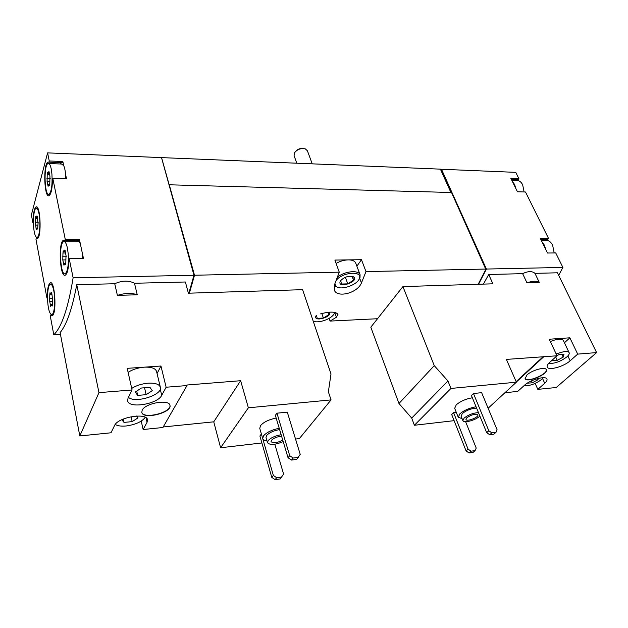 <?xml version="1.0" encoding="UTF-8"?>
<svg xmlns="http://www.w3.org/2000/svg" width="628" height="628" viewBox="0 0 628 628"><rect width="100%" height="100%" fill="white"/><g stroke="black" fill="none" stroke-linecap="round" stroke-linejoin="round"><path stroke-width="0.94" d="M98.957 392.633L132.061 389.972L128.026 398.176L127.617 400.79C128.646 408.946 157.738 404.149 161.718 395.326L166.122 387.233L187.011 385.553L186.877 385.019L240.634 380.709L248.374 407.8L331.058 399.903L328.373 391.825L331.003 373.966L302.594 289.681L188.4 293.197L185.378 281.996L134.486 283.259L137.242 294.767L117.389 295.38L114.736 283.746L76.757 284.688L98.957 392.633L79.811 435.958L110.991 432.786L114.586 425.478C117.86 417.188 146.874 412.306 147.517 419.802L147.062 422.291L146.034 417.785M79.811 435.958L60.115 332.589C66.686 324.7 72.228 308.733 76.757 284.688M163.209 426.962L213.748 421.828L220.609 447.748L261.892 442.96M295.537 439.05L299.36 438.611L331.058 399.903M141.237 421.098L143.137 429.521L162.888 427.511L187.011 385.553M166.122 387.233L160.956 366.022L127.217 368.346L132.061 389.972M266.939 440.809C264.521 440.526 263.108 439.773 262.708 438.548L259.764 428.367L260.534 425.627C263.619 422.095 268.831 419.567 276.155 418.028M287.294 412.149L276.956 413.185L275.347 415.328L288.032 457.718L291.471 460.065L296.714 459.398L300.223 454.366L287.294 412.149M248.374 407.8L220.609 447.748M261.389 433.995L259.89 435.997L271.791 477.374L275.111 479.635L280.221 478.929L283.597 474.085L274.813 444.224M142.179 410.202C145.241 403.074 169.277 398.968 169.953 405.358C172.402 412.651 142.964 420.038 141.802 412.361L142.179 410.202M143.137 429.521L147.062 422.291M33.425 222.673L32.86 222.673L31.4 214.839L47.595 152.879L161.514 157.612L193.974 275.245L188.879 293.182M193.974 275.245L73.123 277.804C68.107 308.222 61.662 327.212 53.788 334.779L50.342 316.292L50.64 315.358L52.297 315.751C57.156 313.301 54.73 278.879 50.012 282.977C48.254 284.649 47.32 289.335 47.218 297.044L46.919 297.986L35.984 239.394L36.259 238.405L37.429 238.577C41.895 236.732 40.318 203.59 35.929 207.036C34.163 208.684 33.229 213.567 33.127 221.668L32.86 222.673M60.476 334.449L53.788 334.779M134.486 283.259C128.662 280.276 122.075 280.441 114.736 283.746M462.075 418.648L458.236 417.243L454.672 408.302L456.258 404.84C460.497 401.221 465.866 398.866 472.366 397.775M481.637 392.681L473.465 393.497L471.416 395.467L486.684 432.661L489.722 434.741L493.844 434.215L495.994 432.331L497.078 429.733L481.637 392.681M577.697 354.114L569.871 337.809L549.265 339.23L557.005 355.778L549.571 362.521C547.545 364.397 546.768 365.92 547.247 367.09C548.448 370.865 563.936 366.579 570.153 360.778L577.697 354.114L596.6 352.591L557.421 272.795L534.962 273.353L539.271 282.388L526.931 282.773L522.645 273.659L488.702 274.499L492.894 283.817L402.925 286.588L434.27 365.653L447.945 380.976L450.935 388.442L414.386 425.266L454.115 420.658M477.343 417.958L478.089 417.479M450.935 388.442L516.373 382.185L488.121 408.231M456.289 412.368L453.604 412.667L451.681 414.519L466.086 450.935L469.03 452.953L473.08 452.395L475.098 450.629L476.205 448.062L465.623 421.71M535.15 383.402L537.827 389.376L556.235 387.5L596.6 352.591M504.951 392.72L517.7 391.417L524.498 385.254C530.228 379.712 545.92 375.395 546.949 379.045C547.38 380.144 546.635 381.549 544.719 383.268L542.568 378.519M402.925 286.588L370.818 327.196L398.968 403.498L411.709 418.083L414.386 425.266M516.373 382.185L506.388 359.404L557.005 355.778M526.955 374.987C531.9 370.143 545.379 366.446 546.305 369.664C548.817 373.99 526.664 383.331 525.141 378.613L526.955 374.987M543.636 356.853L516.31 382.044M537.827 389.376L544.719 383.268M161.49 157.612L440.393 169.144L440.707 169.827L441.492 169.262L515.761 172.355L518.877 178.627L510.839 178.328L517.441 191.776L525.51 192.011L548.574 238.522L540.394 238.53L547.506 253.021L555.717 252.927L562.9 267.426L486.402 269.043L478.56 284.256M562.9 267.426L558.677 275.354M488.702 274.499L483.419 284.107M534.962 273.353C532.191 270.958 528.085 271.061 522.645 273.659M39.046 213.85C40.757 222.155 39.713 236.309 37.358 237.266C36.612 237.682 35.898 237.023 35.223 235.304C32.515 228.992 33.049 209.493 35.984 208.355C37.17 207.837 38.19 209.674 39.046 213.85M37.358 217.563L38.065 223.45L37.806 226.951L37.586 229.032L36.871 228.137L36.291 229.777L35.192 222.234L35.663 216.676L36.361 217.539L36.958 215.859L37.358 217.563L36.361 217.539M51.213 168.877L51.928 174.089C52.462 184.726 51.535 191.414 49.157 194.162C44.612 197.435 43.387 165.392 47.979 163.531C49.243 162.99 50.319 164.779 51.213 168.877M49.329 173.14L49.957 176.225L49.808 183.031L49.549 185.291L48.796 184.444L48.113 186.32L47.076 181.5L47.218 174.765L47.477 172.504L48.207 173.32L48.905 171.397L49.329 173.14M53.796 290.866C55.57 299.548 54.612 313.152 52.187 314.385C51.261 314.958 50.366 314.102 49.502 311.818C46.668 304.745 47.061 285.787 50.099 284.343C51.52 283.66 52.752 285.834 53.796 290.866M51.912 294.163L52.681 300.474L52.383 304.015L52.171 306.079L51.292 304.973L50.735 306.433L49.651 301.283L49.793 294.775L50.005 292.711L50.868 293.794L51.441 292.287L51.912 294.163M67.424 248.139L68.209 253.775C68.782 264.184 67.863 270.778 65.453 273.541C60.5 277.474 58.435 244.19 63.467 241.733C64.998 241.003 66.317 243.138 67.424 248.139M65.32 251.969L66.011 255.368L65.83 262.378L65.571 264.624L64.629 263.556L63.97 265.236L62.792 259.929L62.965 252.982L63.224 250.745L64.135 251.773L64.81 250.038L65.32 251.969M511.836 180.354L516.028 180.503C518.752 180.165 520.957 181.578 522.645 184.742L524.113 191.972M541.281 240.351L544.704 240.343C547.946 239.778 550.591 241.388 552.624 245.163L554.194 252.943M441.492 169.262L486.402 269.043M518.877 178.627L518.163 179.498L511.286 179.239M513.571 180.417L516.106 179.42M548.574 238.522L547.797 239.354L540.802 239.37M542.145 240.343L544.162 239.362M47.54 297.97L46.919 297.986M47.595 152.879L49.251 160.988L48.945 162.142L47.94 162.126C42.924 164.167 44.266 199.115 49.22 195.551C51.229 193.754 52.312 188.4 52.477 179.482L52.791 178.336L65.257 239.331L64.912 240.438L63.389 240.281C57.902 242.965 60.147 279.272 65.555 274.986C67.565 273.149 68.648 267.999 68.813 259.545L69.166 258.453L73.123 277.804M48.937 163.563L61.497 164.018L63.711 165.643L62.831 161.498L49.251 160.988M63.711 165.643C64.613 167.613 65.241 170.573 65.602 174.513L66.497 178.729L52.791 178.336M64.66 241.725L77.511 241.694C78.492 241.144 79.442 241.874 80.36 243.876L79.395 239.307L65.257 239.331M80.36 243.876L83.43 258.289L69.166 258.453M161.529 157.526L194.507 275.229L189.405 293.166M169.521 184.797L451.587 192.498L486.025 269.051L365.975 271.594L361.477 259.694L334.881 260.071L339.261 272.159L194.507 275.229M377.522 318.726L330.069 321.081L336.404 317.242L337.958 314.369C335.823 311.551 330.03 311.386 320.578 313.874M486.025 269.051L478.183 284.272M339.261 272.159L334.881 283.73L334.308 289.948C336.522 298.112 357.191 293.512 361.43 282.993L365.975 271.594M329.127 318.365L330.069 321.081M440.707 169.827L450.88 192.474M356.877 266.186L361.477 259.694M336.082 263.399C340.078 261.185 344.144 260.008 348.281 259.882C352.324 259.898 354.804 260.981 355.723 263.108L360.087 274.774L360.009 277.521L358.926 279.484M440.919 169.536L451.234 192.482M441.28 169.552L485.86 269.42M486.205 269.412L478.52 284.264M169.379 185.142L194.374 275.668L189.373 293.166M193.871 275.676L194.374 275.668M37.656 238.405L36.259 238.405M62.831 161.498L62.502 162.644L48.945 162.142M60.296 163.971L61.497 162.605M65.602 174.513L65.807 178.713M79.395 239.307L79.026 240.406L64.912 240.438M76.231 241.694L77.213 240.406M82.441 253.649L82.668 258.304M52.776 315.272L50.64 315.358M512.432 181.571L514.583 184.467L515.831 188.494M542.105 242.023L544.429 245.21L545.763 249.481M539.271 282.388C536.861 280.779 532.748 280.912 526.931 282.773M434.27 365.653L398.968 403.498M447.945 380.976L411.709 418.083M543.44 356.437L516.13 381.636M548.644 363.431C554.563 363.745 560.671 361.532 566.974 356.806C568.842 355.103 569.557 353.713 569.117 352.638L563.316 340.431C561.534 338.398 557.209 338.759 550.332 341.53M564.431 342.786L569.871 337.809M473.465 393.497L488.82 430.769L486.684 432.661M488.82 430.769L491.857 432.857L489.722 434.741M491.857 432.857L495.994 432.331M453.604 412.667L468.088 449.161L466.086 450.935M468.088 449.161L471.039 451.179L469.03 452.953M471.039 451.179L475.098 450.629M479.863 416.034C476.142 420.085 463.59 423.523 462.883 420.666L464.139 418.083C468.41 414.739 473.182 412.918 478.458 412.62M466.8 417.777C471.565 414.582 475.239 413.609 477.83 414.865C479.093 417.212 466.683 422.04 465.968 419.488L466.8 417.777M462.883 420.666L461.078 416.16L462.326 413.562C466.573 410.202 471.33 408.388 476.605 408.106M458.236 417.243L459.861 413.836C464.131 410.249 469.532 407.894 476.055 406.771M569.117 352.638C568.607 351.664 567.163 351.264 564.776 351.421L556.102 353.847M552.24 360.095L552.067 360.77L557.264 360.331L563.198 357.112L563.983 354.286L558.763 354.702L556.957 355.684M523.917 385.78C529.765 385.992 535.684 383.865 541.689 379.398L543.204 377.703M527.23 383.19L532.309 382.805L537.976 379.752L538.282 378.425M525.102 378.503C526.939 382.947 548.338 373.919 546.258 369.562M137.242 294.767C131.605 292.813 124.988 293.017 117.389 295.38M240.634 380.709L213.748 421.828M157.063 373.534L160.956 366.022M276.956 413.185L289.72 455.677L288.032 457.718M289.72 455.677L293.166 458.032L291.471 460.065M293.166 458.032L298.426 457.365M262.732 438.627L273.368 475.467L271.791 477.374M273.368 475.467L276.697 477.735L275.111 479.635M276.697 477.735L281.815 477.037M531.453 380.874L532.309 382.805M537.474 378.637L537.976 379.752M555.694 356.971L557.264 360.331M561.95 354.451L563.198 357.112M283.204 441.594C275.174 444.922 269.93 445.291 267.489 442.701L268.109 440.652C270.801 437.771 275.15 435.793 281.156 434.725M282.765 440.11C277.176 442.96 273.274 443.462 271.053 441.625L271.469 440.267C273.808 437.967 277.184 436.625 281.611 436.248M267.489 442.701L265.997 437.567L266.61 435.51C269.286 432.606 273.627 430.635 279.617 429.583M262.708 438.548L263.501 435.856C266.617 432.362 271.853 429.835 279.217 428.265M128.434 397.351C135.256 403.678 163.013 394.863 160.352 387.248L156.56 371.454C155.438 368.306 151.332 366.878 144.236 367.176C138.05 367.71 132.673 369.421 128.104 372.318M160.352 387.248C159.245 384.179 155.124 382.821 147.98 383.19C141.755 383.779 136.331 385.514 131.707 388.402M137.673 395.389L146.143 394.674L152.259 390.687L149.951 387.343L141.394 388.026L135.24 392.076L137.673 395.389L136.708 391.111M115.246 424.434C117.569 425.902 121.18 426.42 126.079 425.98C135.491 424.661 141.889 421.78 145.256 417.314M121.785 419.7L124.014 422.409L132.186 421.616L137.987 417.887L136.543 416.026M131.103 416.702L132.186 421.616M123.292 419.041L124.014 422.409M144.542 387.774L146.143 394.674M141.779 412.235C143.278 419.653 171.954 412.463 169.913 405.233M295.655 151.372C297.743 149.056 300.333 148.106 303.418 148.506M296.777 163.162L294.077 155.658L294.454 152.871C297.256 149.315 300.875 147.98 305.302 148.875L307.39 150.751L312.218 163.806M340.572 280.724C344.238 277.026 348.407 275.653 353.069 276.603C361.1 280.818 336.804 289.696 340.227 281.297L340.572 280.724M353.069 276.603L352.614 276.524L353.517 280.182L347.779 283.864L341.42 284.044L340.753 280.512M336.278 280.324C342.331 272.042 362.929 270.542 359.373 278.518C357.607 284.641 341.938 290.364 336.647 286.823L334.779 283.974M337.511 277.113C344.615 271.155 358.737 269.75 360.087 274.774M337.605 287.271L334.284 285.457M329.284 312.14C333.287 316.826 312.799 322.619 315.994 315.892L316.269 315.437M328.185 312.249L328.805 314.636L323.396 318.051L317.25 318.349L316.536 315.727M334.559 312.375L334.355 313.16C332.785 318.451 318.812 323.734 313.207 321.159M334.881 312.446L334.01 313.906M345.376 277.286L347.779 283.864M352.088 276.304L353.517 280.182M321.834 313.505L323.396 318.051M327.981 312.273L328.805 314.636M361.43 282.993L359.679 278.29M336.404 317.242L334.795 312.642M65.767 264.223L65.226 264.231M65.869 263.273L63.467 263.305M65.799 259.89L62.792 259.929M66.387 256.734L62.635 256.774M65.336 252.966L62.965 252.982M65.21 250.666L64.566 250.674M52.352 305.663L51.849 305.679M52.422 304.478L50.264 304.549M52.43 301.189L49.651 301.283M52.815 298.19L49.502 298.292M51.912 294.713L49.793 294.775M51.786 292.821L51.229 292.836M49.714 184.993L49.274 184.985M48.662 184.593L47.689 184.569M49.73 181.578L47.076 181.5M50.271 178.603L46.927 178.501M49.424 174.835L47.218 174.765M49.267 172.119L48.654 172.096M37.743 228.71L37.327 228.71M37.829 228.074L35.89 228.066M37.743 225.091L35.325 225.083M38.253 222.249L35.192 222.234M37.397 218.772L35.443 218.756M37.28 216.479L36.738 216.472M570.153 360.778L567.861 355.935M161.718 395.326L160.25 389.179M511.294 179.263L516.012 179.435M36.848 207.052L35.929 207.036M61.458 162.628L47.94 162.126M64.692 240.281L63.389 240.281M51.127 282.953L50.012 282.977M50.311 194.185L49.157 194.162M37.892 208.386L36.824 208.37M38.41 237.266L37.358 237.266M66.694 273.518L65.453 273.541M52.25 284.296L51.119 284.319M53.309 314.345L52.187 314.385M65.862 263.54L64.849 263.556M65.32 251.757L64.135 251.773M52.43 304.933L51.472 304.965M51.904 293.763L50.868 293.794M49.816 184.475L48.976 184.451M49.329 173.352L48.207 173.32M37.829 228.145L37.021 228.137M340.737 280.7L340.227 281.297M359.373 278.518L360.009 277.521M336.647 286.823L335.517 286.478M316.441 315.358L315.994 315.892M334.355 313.16L334.826 312.43"/></g></svg>
